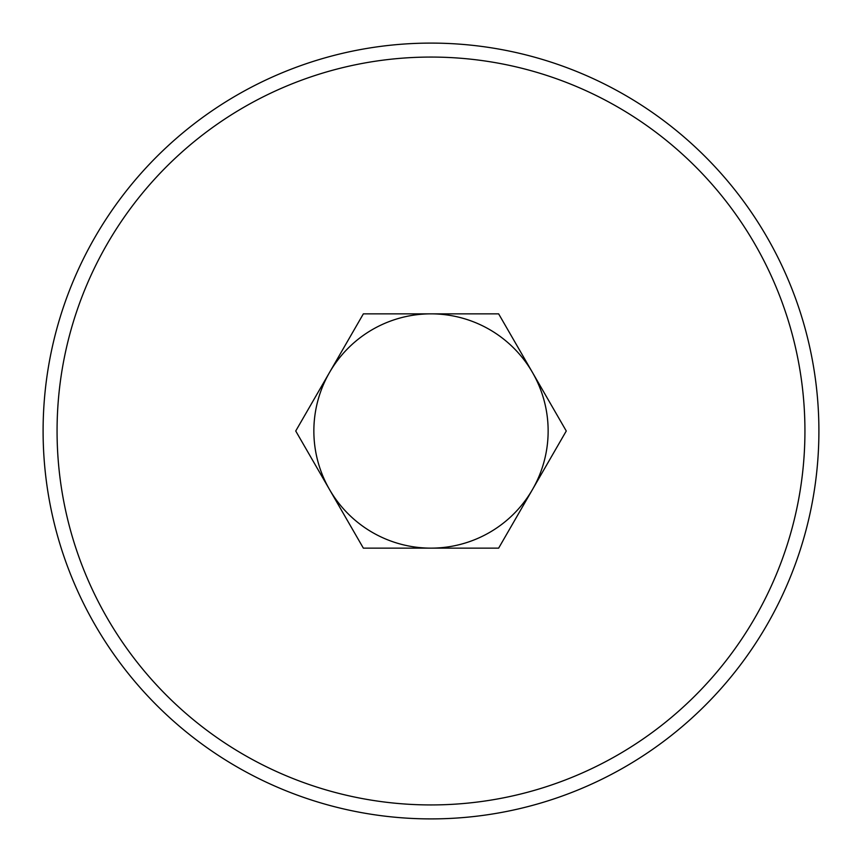 <?xml version="1.0" encoding="UTF-8"?>
<svg xmlns="http://www.w3.org/2000/svg" width="862" height="862" viewBox="0 0 862 862"><rect width="100%" height="100%" fill="white"/><g stroke="black" fill="none" stroke-linecap="round" stroke-linejoin="round"><path stroke-width="1.29" d="M431 818.9A387.9 387.9 0 0 1 43.1 431A387.9 387.9 0 0 1 431 43.1A387.9 387.9 0 0 1 818.9 431A387.9 387.9 0 0 1 431 818.9M329.553 489.573A117.146 117.146 0 0 0 532.447 489.573A117.146 117.146 0 0 0 431 313.854A117.146 117.146 0 0 0 329.553 489.573M431 804.936A373.936 373.936 0 0 0 804.936 431A373.936 373.936 0 0 0 431 57.064A373.936 373.936 0 0 0 57.064 431A373.936 373.936 0 0 0 431 804.936M363.365 548.146L295.731 431L363.365 313.854L498.635 313.854L566.269 431L498.635 548.146L363.365 548.146"/></g></svg>
